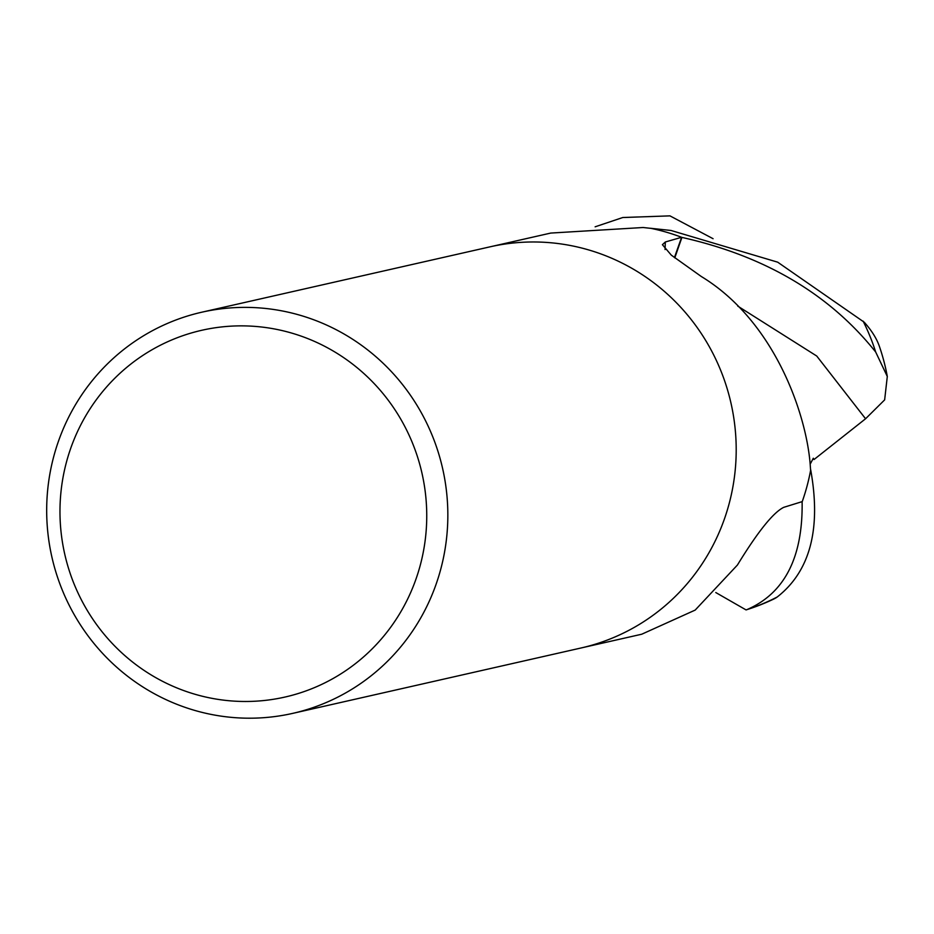 <?xml version="1.0" encoding="UTF-8"?>
<svg xmlns="http://www.w3.org/2000/svg" width="934" height="934" viewBox="0 0 934 934"><rect width="100%" height="100%" fill="white"/><g stroke="black" fill="none" stroke-linecap="round" stroke-linejoin="round"><path stroke-width="1.4" d="M581.847 647.799L641.728 634.221L695.176 610.089L737.416 565.035C757.813 531.726 773.247 512.486 783.731 507.337L802.236 501.605A205.667 200.32 77.2 0 0 810.607 470.351L810.175 464.221C806.205 413.564 774.473 320.946 701.294 276.499L671.324 255.157L662.393 244.685L665.335 241.988L681.61 237.294L674.43 257.574M490.864 246.646L550.756 233.068L643.117 227.511L650.986 228.363A205.667 200.32 77.2 0 1 665.101 231.819A205.667 200.32 77.2 0 1 681.61 237.294M298.81 314.886A205.678 200.32 77.2 0 1 447.818 518.323A205.678 200.32 77.2 0 1 292.751 713.366A205.678 200.32 77.2 0 1 195.708 710.692A205.678 200.32 77.2 0 1 46.7 507.255A205.678 200.32 77.2 0 1 201.767 312.213A205.678 200.32 77.2 0 1 298.81 314.886M587.171 249.495A205.667 200.32 77.2 0 0 490.128 246.81A205.678 200.32 77.2 0 1 587.171 249.495A205.678 200.32 77.2 0 1 736.179 452.92A205.678 200.32 77.2 0 1 581.111 647.974L292.751 713.366M290.497 332.738A188.049 183.146 77.2 0 1 420.592 563.996A188.049 183.146 77.2 0 1 196.233 694.616A188.049 183.146 77.2 0 1 66.127 463.346A188.049 183.146 77.2 0 1 290.497 332.738M887.3 376.472A205.678 205.678 0 0 0 879.408 346.421A178.125 74.265 -165.7 0 0 864.242 322.242L777.683 262.174L671.032 230.476L650.519 228.27A205.667 200.32 77.2 0 1 665.101 231.819A205.667 200.32 77.2 0 1 681.925 237.411C765.063 256.056 829.649 294.268 875.683 352.025L887.3 376.472L884.65 399.869L865.561 418.771L814.028 459.528L813.304 458.232M595.133 226.81L622.78 217.517L669.958 215.871L713.086 238.707M813.316 458.244L810.175 464.175M801.687 501.768L802.119 501.932C802.925 557.341 784.618 593.195 747.2 609.505L746.056 609.914L715.794 592.553M746.056 609.914A205.678 205.678 0 0 0 773.562 599.138A178.125 54.079 -83.9 0 0 776.574 597.456L777.228 596.989C810.152 571.223 821.313 528.854 810.7 469.86L810.525 469.3M814.028 459.528A199.14 16.287 36.2 0 1 812.954 458.851M674.792 257.842L681.925 237.411M810.7 469.86A205.667 200.32 77.2 0 1 802.119 501.932M665.066 249.553A2999.132 1020.243 -43.1 0 1 665.335 241.988M863.109 321.133A205.678 200.32 77.2 0 1 875.683 352.025M865.573 418.771L816.736 356.029L737.755 306.107M777.228 596.989A205.678 200.32 77.2 0 1 747.2 609.505M490.128 246.81L201.767 312.213"/></g></svg>
